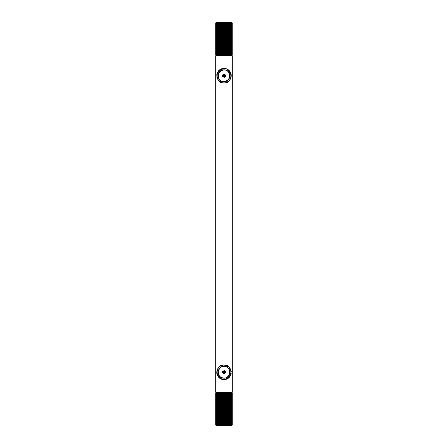 <?xml version="1.0" encoding="UTF-8"?>
<svg xmlns="http://www.w3.org/2000/svg" width="448" height="448" viewBox="0 0 448 448"><rect width="100%" height="100%" fill="white"/><g stroke="black" fill="none" stroke-linecap="round" stroke-linejoin="round"><path stroke-width="0.67" d="M216.815 373.19L216.871 373.716M231.129 373.716L231.185 373.19M231.185 371.28L231.129 370.754M216.877 373.738L220.438 378.582M227.578 378.571L231.123 373.738M221.866 365.277L219.106 366.85M218.865 367.074L216.877 370.737M224.689 379.484L223.311 379.484M222.516 379.361L218.854 377.384L217.302 375.088L216.72 372.238L217.302 369.382L218.854 367.086L221.127 365.546L224 364.958L229.04 366.979L231.246 371.51L229.891 376.51L225.484 379.361M231.123 370.737L229.135 367.074M228.894 366.85L227.069 365.635M226.884 365.551L226.044 365.249M216.871 74.284L216.815 74.81M216.815 76.72L216.871 77.246M231.185 74.81L231.129 74.284M216.877 77.263L218.865 80.926M219.106 81.15L220.931 82.365M221.116 82.449L221.956 82.751M231.123 74.262L227.562 69.418M220.422 69.429L216.877 74.262M226.134 82.723L228.894 81.15M229.135 80.926L231.123 77.263M222.516 82.891L218.109 80.041L216.754 75.04L218.96 70.51L224 68.482L226.873 69.076L229.146 70.616L230.698 72.912L231.28 75.762L230.698 78.618L229.146 80.914L225.484 82.891M224.689 83.014L223.311 83.014M231.907 55.339L216.093 55.339L231.907 55.339L232.238 55.67L215.762 55.67L232.238 55.67L232.238 392.33L215.762 392.33L232.238 392.33L231.907 392.661L216.093 392.661L231.907 392.661M231.991 55.188L232.232 22.798L231.784 22.4L232.215 22.798L232.215 54.947L231.784 55.339L232.12 54.947L232.12 22.798L231.577 22.4L232.047 22.798L232.047 54.947L231.577 55.339L231.851 22.798L231.218 22.4L231.728 22.798L231.728 54.947L231.218 55.339L231.426 22.798L230.726 22.4L231.258 22.798L231.258 54.947L230.726 55.339L230.86 22.798L230.726 22.4L230.098 22.4L230.642 22.798L230.642 54.947L230.098 55.339L230.16 22.798L230.098 22.4L229.354 22.4L229.902 22.798L229.902 54.947L229.354 55.339L229.337 22.798L229.354 55.339M232.215 22.798L231.784 22.4M231.84 55.339L232.215 54.947M229.354 22.4L228.508 22.4L229.046 22.798L229.046 54.947L228.508 55.339L228.413 22.798L228.508 55.339M228.508 22.4L227.567 22.4L228.088 22.798L228.088 54.947L227.567 55.339L227.399 22.798L227.567 55.339M227.567 22.4L226.565 22.4L227.052 22.798L227.052 54.947L226.565 55.339L226.324 22.798L226.565 55.339M226.565 22.4L225.506 22.4L225.96 22.798L225.96 54.947L225.506 55.339L225.204 54.947L225.204 22.798L225.506 22.4L225.506 55.339M225.506 22.4L224.42 22.4L224.829 22.798L224.829 54.947L224.42 55.339L224.056 54.947L224.056 22.798L224.42 22.4L224.42 55.339M224.42 22.4L223.328 22.4L223.681 22.798L223.681 54.947L223.328 55.339L222.908 54.947L222.908 22.798L223.328 22.4L223.328 55.339M223.328 22.4L222.247 22.4L222.538 22.798L222.538 54.947L222.247 55.339L221.782 54.947L221.782 22.798L222.247 22.4L222.247 55.339M222.247 22.4L221.2 22.4L221.2 55.339L220.702 54.947L220.702 22.798L221.2 22.4L221.2 55.339M221.2 22.4L220.209 22.4L220.209 55.339L219.682 54.947L219.682 22.798L220.209 22.4L220.209 55.339M220.209 22.4L219.29 22.4L219.29 55.339L218.747 54.947L218.747 22.798L219.29 22.4L219.29 55.339M219.29 22.4L218.462 22.4L218.462 55.339L217.918 54.947L217.918 22.798L218.462 22.4L218.462 55.339M218.462 22.4L217.745 22.4L217.672 22.798L217.745 55.339L217.202 54.947L217.202 22.798L217.745 22.4L217.146 22.4L217 22.798L217.146 55.339L216.625 54.947L216.625 22.798L217.146 22.4L216.462 22.798L216.686 55.339L216.188 54.947L216.188 22.798L216.686 22.4L216.076 22.798L216.076 54.947L216.362 55.339L215.902 54.947L215.902 22.798L216.362 22.4L215.841 22.798L215.841 54.947L216.194 55.339L215.774 54.947L215.774 22.798L216.194 22.4L215.762 22.798L215.762 54.947L216.16 55.339M215.762 22.798L215.762 54.947M218.467 22.798L218.747 22.798M219.369 22.798L219.682 22.798M220.36 22.798L220.702 22.798M221.424 22.798L221.782 22.798M222.538 22.798L222.908 22.798M223.681 22.798L224.056 22.798M224.829 22.798L225.204 22.798M225.96 22.798L226.324 22.798M227.052 22.798L227.399 22.798M228.088 22.798L228.413 22.798M229.046 22.798L229.337 22.798M218.747 54.947L218.467 54.947M219.682 54.947L219.369 54.947M220.702 54.947L220.36 54.947M221.782 54.947L221.424 54.947M222.908 54.947L222.538 54.947M224.056 54.947L223.681 54.947M225.204 54.947L224.829 54.947M226.324 54.947L225.96 54.947M227.399 54.947L227.052 54.947M228.413 54.947L228.088 54.947M229.337 54.947L229.046 54.947M216.182 425.6L215.768 425.202L215.768 393.053L216.177 392.661L215.818 393.053L215.818 425.202L216.328 425.6L215.869 425.202L215.869 393.053L216.328 392.661L216.026 393.053L216.026 425.202L216.625 425.6L216.132 425.202L216.132 393.053L216.625 392.661L216.39 425.202L217.067 425.6L216.546 425.202L216.546 393.053L217.067 392.661L216.905 425.202L217.644 425.6L217.106 425.202L217.106 393.053L217.644 392.661L217.554 425.202L217.644 425.6L218.344 425.6L217.795 425.202L217.795 393.053L218.344 392.661L218.333 425.202L218.344 425.6L219.156 425.6L218.613 425.202L218.613 393.053L219.156 392.661L219.218 425.202L219.156 392.661M219.156 425.6L220.058 425.6L219.531 425.202L219.531 393.053L220.058 392.661L220.198 425.202L220.058 392.661M220.058 425.6L221.038 425.6L220.539 425.202L220.539 393.053L221.038 392.661L221.25 425.202L221.038 392.661M221.038 425.6L222.079 425.6L221.609 425.202L221.609 393.053L222.079 392.661L222.359 425.202L222.079 425.6L222.079 392.661M222.079 425.6L223.154 425.6L222.729 425.202L222.729 393.053L223.154 392.661L223.496 393.053L223.496 425.202L223.154 425.6L223.154 392.661M223.154 425.6L224.246 425.6L223.877 425.202L223.877 393.053L224.246 392.661L224.65 393.053L224.65 425.202L224.246 425.6L224.246 392.661M224.246 425.6L225.338 425.6L225.025 425.202L225.025 393.053L225.338 392.661L225.786 393.053L225.786 425.202L225.338 425.6L225.338 392.661M225.338 425.6L226.397 425.6L226.397 392.661L226.884 393.053L226.884 425.202L226.397 425.6L226.397 392.661M226.397 425.6L227.416 425.6L227.416 392.661L227.931 393.053L227.931 425.202L227.416 425.6L227.416 392.661M227.416 425.6L228.362 425.6L228.362 392.661L228.9 393.053L228.9 425.202L228.362 425.6L228.362 392.661M228.362 425.6L229.23 425.6L229.23 392.661L229.774 393.053L229.774 425.202L229.23 425.6L229.23 392.661M229.23 425.6L229.992 425.6L230.037 425.202L229.992 392.661L230.535 393.053L230.535 425.202L229.992 425.6L230.636 425.6L230.759 425.202L230.636 392.661L231.168 393.053L231.168 425.202L230.636 425.6L231.347 425.202L231.151 392.661L231.661 393.053L231.661 425.202L231.151 425.6L231.795 425.202L231.532 392.661L232.008 393.053L232.008 425.202L231.532 425.6L232.086 425.202L232.086 393.053L231.762 392.661L232.198 393.053L232.198 425.202L231.762 425.6L232.226 425.202L232.226 393.053L231.84 392.661L232.226 393.053L232.226 425.202L231.767 425.6L232.198 425.202M231.862 392.683L232.198 393.053M229.197 425.202L228.9 425.202M228.256 425.202L227.931 425.202M227.237 425.202L226.884 425.202M226.15 425.202L225.786 425.202M225.025 425.202L224.65 425.202M223.877 425.202L223.496 425.202M222.729 425.202L222.359 425.202M221.609 425.202L221.25 425.202M220.539 425.202L220.198 425.202M219.531 425.202L219.218 425.202M218.613 425.202L218.333 425.202M216.16 425.6L215.762 425.202L215.762 393.053L216.16 392.661M228.9 393.053L229.197 393.053M227.931 393.053L228.256 393.053M226.884 393.053L227.237 393.053M225.786 393.053L226.15 393.053M224.65 393.053L225.025 393.053M223.496 393.053L223.877 393.053M222.359 393.053L222.729 393.053M221.25 393.053L221.609 393.053M220.198 393.053L220.539 393.053M219.218 393.053L219.531 393.053M218.333 393.053L218.613 393.053M228.402 377.994L228.777 377.686M219.223 377.686L219.598 377.989M224 379.484C233.346 379.882 233.346 364.588 224 364.986C214.654 364.588 214.654 379.882 224 379.484M219.598 366.475L219.223 366.783M228.777 366.783L228.402 366.481M225.484 379.327L225.882 379.232M222.421 379.31L222.107 379.232M224 379.35C214.827 379.742 214.827 364.728 224 365.12C233.173 364.728 233.173 379.742 224 379.35M224 378.162C216.356 378.493 216.356 365.982 224 366.307C231.644 365.982 231.644 378.493 224 378.162C231.644 378.493 231.644 365.982 224 366.307C216.356 365.982 216.356 378.493 224 378.162M225.182 366.464C217.806 364.627 215.314 376.802 222.818 378.006C230.194 379.842 232.686 367.668 225.182 366.464M225.154 366.593C232.49 367.774 230.054 379.674 222.846 377.877C215.51 376.695 217.946 364.801 225.154 366.593M224.33 370.619C222.029 371.274 221.81 372.35 223.67 373.85C225.971 373.201 226.19 372.126 224.33 370.619M228.402 81.525L228.777 81.217M219.223 81.217L219.598 81.519M224 83.014C233.346 83.412 233.346 68.118 224 68.516C214.654 68.118 214.654 83.412 224 83.014M219.598 70.006L219.223 70.314M228.777 70.314L228.402 70.011M225.484 82.858L225.882 82.762M222.421 82.835L222.107 82.762M224 82.88C214.827 83.272 214.827 68.258 224 68.65C233.173 68.258 233.173 83.272 224 82.88M224 81.693C216.356 82.018 216.356 69.507 224 69.838C231.644 69.507 231.644 82.018 224 81.693C231.644 82.018 231.644 69.507 224 69.838C216.356 69.507 216.356 82.018 224 81.693M228.922 72.537C225.03 66.007 214.642 72.822 219.078 78.994C222.97 85.523 233.358 78.708 228.922 72.537M228.816 72.61C233.15 78.641 222.992 85.305 219.184 78.921C214.85 72.89 225.008 66.226 228.816 72.61M225.378 74.861C223.294 73.69 222.376 74.29 222.622 76.67C224.706 77.84 225.624 77.241 225.378 74.861M223.737 371.454L223.838 371.426C224.801 371.56 225.03 372.042 224.515 372.876M223.793 371.437L223.843 371.426C222.986 372.394 223.177 372.837 224.414 372.747C224.734 371.941 224.487 371.633 223.681 371.834L223.44 371.442M223.642 371.784C224.538 371.571 224.806 371.907 224.448 372.792M223.233 371.941L223.406 371.661M224.79 372.467L224.61 371.678L223.826 371.431M223.698 373.005L224.101 373.055M223.21 372.462L223.406 372.809M224.812 372.098L224.739 372.602M223.166 371.196L223.457 371.56M224.426 371.532L224.067 371.414M224.465 372.288L224.874 371.958M223.815 74.962L223.916 74.945C224.868 75.169 225.047 75.673 224.448 76.457L224.616 76.311M223.871 74.95L223.922 74.945C222.975 75.824 223.126 76.283 224.358 76.317C224.756 75.544 224.543 75.214 223.72 75.331L223.518 74.922M223.686 75.281C224.599 75.158 224.834 75.516 224.386 76.362M224.622 75.225L224.79 75.527M223.502 75.107L223.188 75.611M224.823 75.706L224.666 76.255M223.188 75.914L223.306 76.205M224.442 75.068L224.146 74.956M223.91 74.945L224.314 75.001M224.258 76.546L223.933 76.586M223.95 76.815L224.526 76.675M224.745 76.3L224.56 76.02L224.745 76.3M224.006 76.378L224.19 76.664L224.006 76.378M223.384 75.774L223.104 75.953M223.462 76.507L223.742 76.322M224.454 75.863L224.896 75.572M222.023 82.606L222.723 83.014L225.277 83.014L225.977 82.606M225.277 379.484L222.723 379.484L225.277 379.484L225.977 379.081M216.093 55.339L215.762 55.67L215.762 392.33L216.093 392.661M222.723 379.484L222.023 379.081"/></g></svg>
